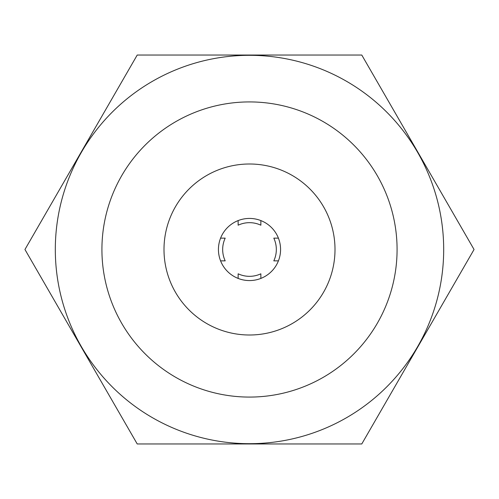 <?xml version="1.0" encoding="UTF-8"?>
<svg xmlns="http://www.w3.org/2000/svg" width="499" height="499" viewBox="0 0 499 499"><rect width="100%" height="100%" fill="white"/><g stroke="black" fill="none" stroke-linecap="round" stroke-linejoin="round"><path stroke-width="0.75" d="M474.05 249.5L361.775 55.033L137.225 55.033L24.95 249.5L137.225 443.967L361.775 443.967L474.05 249.5M55.314 249.5A194.186 194.186 0 0 0 249.5 443.686A194.186 194.186 0 0 0 443.686 249.5A194.186 194.186 0 0 0 249.5 55.314A194.186 194.186 0 0 0 55.314 249.5A194.186 194.186 0 0 1 249.5 55.314A194.186 194.186 0 0 1 443.686 249.5A194.186 194.186 0 0 1 249.5 443.686A194.186 194.186 0 0 1 55.314 249.5M163.996 249.5A85.504 85.504 0 0 1 249.5 163.996A85.504 85.504 0 0 1 335.004 249.5A85.504 85.504 0 0 1 249.5 335.004A85.504 85.504 0 0 1 163.996 249.5M218.431 249.5A31.069 31.069 0 0 1 249.5 218.431A31.069 31.069 0 0 1 280.569 249.5A31.069 31.069 0 0 1 249.5 280.569A31.069 31.069 0 0 1 218.431 249.5M220.583 238.142L225.192 238.142A26.827 26.827 0 0 0 225.192 260.858L220.583 260.858M278.417 260.858L273.808 260.858A26.827 26.827 0 0 0 273.808 238.142L278.417 238.142M260.858 278.417L260.858 273.808A26.827 26.827 0 0 1 238.142 273.808L238.142 278.417M238.142 220.583L238.142 225.192A26.827 26.827 0 0 1 260.858 225.192L260.858 220.583M101.921 249.5A147.579 147.579 0 0 0 249.5 397.079A147.579 147.579 0 0 0 397.079 249.5A147.579 147.579 0 0 0 249.5 101.921A147.579 147.579 0 0 0 101.921 249.5"/></g></svg>
